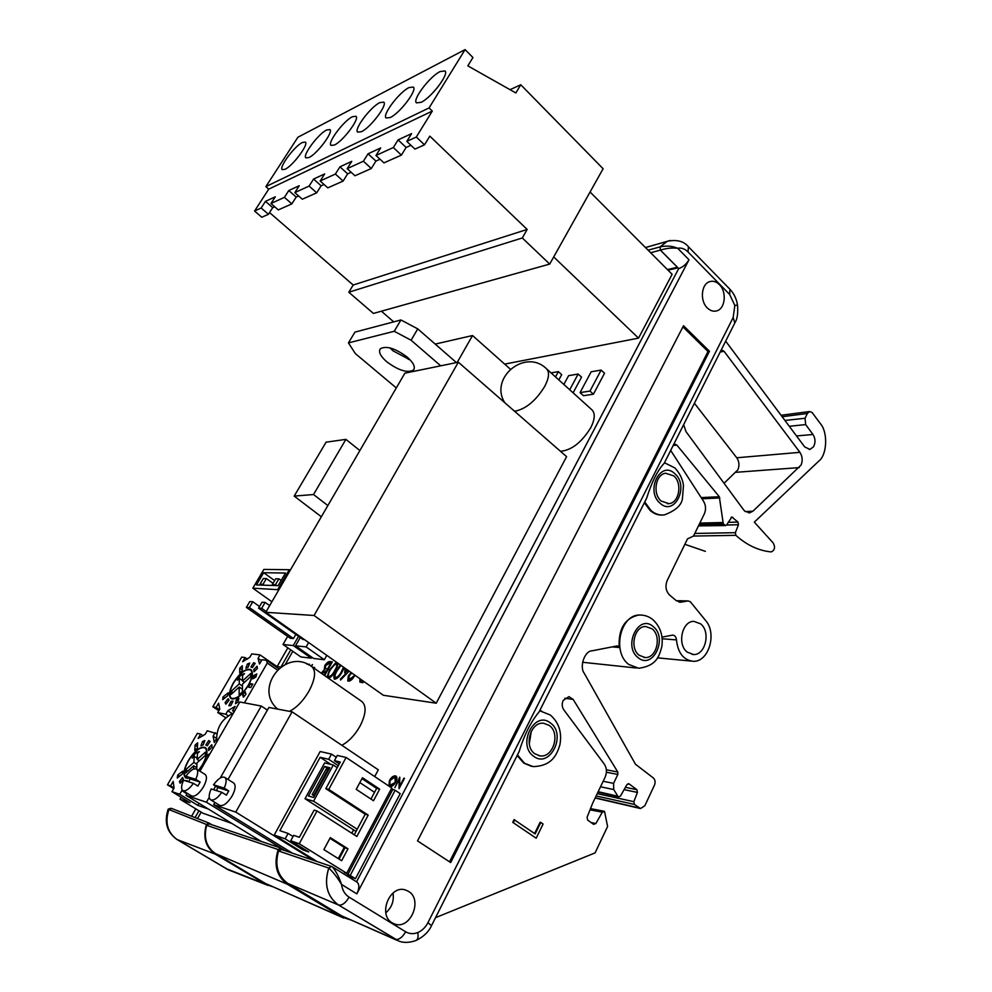 <?xml version="1.0" encoding="UTF-8"?>
<svg xmlns="http://www.w3.org/2000/svg" width="992" height="992" viewBox="0 0 992 992"><rect width="100%" height="100%" fill="white"/><g stroke="black" fill="none" stroke-linecap="round" stroke-linejoin="round"><path stroke-width="1.49" d="M267.865 885.348L228.644 869.959L177.283 839.654L228.309 869.81M191.592 816.255L195.821 808.864M280.438 667.083L277.09 666.624L287.829 647.85M211.829 824.749L208.965 823.05L206.435 824.464C202.703 837.384 205.629 847.28 215.214 854.112L265.558 884.17L272.279 886.612M206.435 824.464L168.913 809.559C164.635 822.542 167.425 832.573 177.246 839.641C167.45 832.586 164.672 822.554 168.938 809.571L171.641 808.468M195.052 817.606L198.946 810.774M281.244 666.512L290.743 649.872M167.983 809.856C167.611 809.274 168.69 808.753 171.219 808.282L167.983 809.856C164.04 822.517 167.065 832.412 177.072 839.554L176.874 839.418M725.66 341.149L804.748 446.97L809.931 449.413L813.452 446.859C815.66 442.717 815.498 438.588 812.981 434.484L805.665 424.588L805.07 418.264L807.339 413.478L809.484 411.544L812.064 412.424L820.248 423.472C828.122 432.041 827.179 455.13 818.685 461.206L754.317 522.139L773.239 543.021C775.446 547.262 774.789 550.213 771.255 551.887L770.871 551.887C758.372 550.585 746.716 545.067 735.853 535.333L735.357 532.679L738.445 524.731L737.949 522.077L731.836 517.006L726.714 524.818L725.673 525.562L723.304 523.937L719.312 496.732L676.879 445.11L674.064 443.697M534.973 753.858C523.367 746.393 530.596 721.32 543.703 723.28L549.184 725.4C560.79 733.063 553.251 758.223 539.97 755.854L534.973 753.858M661.18 501.059C652.352 493.966 655.501 474.312 665.62 473.234L673.766 475.875C682.595 483.141 679.247 502.82 668.992 503.651L661.18 501.059M541.657 711.078L540.442 710.867M531.563 766.357L523.726 763.071L517.142 755.507M662.619 515.034C658.155 515.332 654.013 513.831 650.194 510.545L644.354 502.733M398.524 940.949L338.446 904.964C327.062 896.532 323.826 884.232 328.749 868.05L328.798 868.062C323.876 884.244 327.1 896.557 338.495 904.989L398.92 941.098M640.696 615.015L638.898 615.003C624.848 618.066 618.264 628.903 619.169 647.516L617.346 645.879L592.038 650.826C584.71 650.715 579.13 666.847 584.3 673.37L635.475 764.249L653.294 777.914C655.179 779.749 655.576 782.155 654.484 785.118L644.825 805.764L640.534 808.542L634.409 804.425L633.851 801.685L637.447 792.434L636.901 789.706L629.114 783.903L626.932 784.61L620.508 795.981L618.847 796.936L617.88 796.229L613.738 789.545L613.577 783.37L617.83 774.442L617.768 771.974L573.153 699.397L568.924 696.632L563.196 700.451C561.72 703.836 561.918 706.949 563.766 709.788L604.314 764.15C606.844 768.068 607.104 772.433 605.108 777.232L592.708 803.074L587.066 817.272L587.636 820.074L593.588 824.327L595.857 823.571L591.058 822.517M683.637 424.675L685.993 431.632L743.678 509.913L744.781 511.153L749.642 512.839L752.928 511.19L801.102 465.012C802.85 460.511 802.454 456.295 799.912 452.34L724.11 351.354L721.333 349.767M694.412 403.248L736.746 457.771C739.226 461.516 739.61 465.533 737.899 469.811L724.048 483.278M670.679 450.418L703.601 501.344C705.895 505.362 706.143 509.528 704.332 513.856L693.544 536.015L687.506 538.879L667.194 580.506C665.024 586.185 665.806 591.009 669.513 594.977L676.135 600.594L680.636 602.206L688.076 600.929L690.308 601.722L705.672 620.583C717.365 633.69 708.486 662.582 692.999 661.267C683.389 659.94 677.871 652.823 676.47 639.902C676.147 636.963 674.87 635.364 672.65 635.103L662.024 637.124M590.017 809.819L602.305 812.188L604.55 811.444L607.588 826.522L595.088 852.884L435.538 917.662M687.196 652.116C676.866 644.49 682.099 620.843 693.929 621.364L700.612 623.856C710.917 631.656 705.461 655.34 693.482 654.522L687.196 652.116M392.274 922.87C377.357 914.81 390.116 884.046 405.728 890.084L408.431 891.337C423.348 899.632 410.105 930.583 394.345 923.874L392.274 922.87M707.358 307.979C699.744 300.96 701.22 284.022 709.627 281.678C713.05 280.624 716.298 281.579 719.349 284.568C726.962 291.722 725.326 308.673 716.807 310.843C713.484 311.786 710.334 310.831 707.358 307.979M639.208 655.303C629.312 648.173 634.372 626.002 645.718 626.51L652.079 628.829C661.962 636.132 656.679 658.341 645.197 657.547L639.208 655.303M431.582 925.524L519.151 751.514C524.284 734.824 530.906 721.68 539.003 712.07L646.66 498.145C651.868 481.69 657.733 470.059 664.231 463.239L734.812 322.97L733.175 317.502L427.899 922.734C425.456 927.421 422.084 930.694 417.806 932.542C413.478 934.228 409.423 933.98 405.654 931.786L349.097 897.152C344.856 894.424 342.339 890.184 341.533 884.442L356.835 893.866L689.006 259.78L677.71 248.285C681.38 247.566 684.802 248.781 687.989 251.918L729.653 294.475L734.836 305.449L733.175 317.502M709.454 351.255L450.666 862.569L417.533 840.906L683.513 325.736L709.454 351.255L708.003 351.515L449.537 861.837M281.567 849.536L278.541 850.962C274.561 865.247 277.698 876.085 287.94 883.5L341.657 915.864L396.986 940.317M356.525 881.826L678.689 268.596L660.362 250.108L660.04 246.921L666.946 241.416L670.133 240.51M684.864 544.298L705.362 551.354M356.835 893.866C359.439 888.311 359.501 884.405 357.033 882.148L332.444 866.896C336.077 871.298 339.103 877.151 341.533 884.442C337.429 877.56 333.188 872.104 328.798 868.062L331.576 866.462L332.444 866.896L331.44 866.425L328.749 868.05L278.541 850.962M650.64 252.737L660.412 250.096L678.739 268.584C682.88 267.17 686.303 264.232 689.006 259.78M602.305 812.188L595.857 823.571M393.006 893.011C394.184 900.934 391.79 907.531 385.826 912.789M682.93 326.852L708.003 351.515M670.344 240.473L667.368 241.254L660.102 246.896C666.463 245.495 672.328 245.954 677.71 248.285C672.328 247.616 666.562 248.223 660.412 250.096L660.102 246.896L648.074 250.17M531.29 731.228L529.282 743.938M540.801 822.418L543.095 824.017L536.164 838.203L512.728 822.331L514.067 819.628L535.159 833.912L540.801 822.418L540.132 822.244L534.601 833.528M536.164 838.203L512.728 822.331M513.397 822.504L514.736 819.789M187.24 793.302L186.05 795.361L206.448 802.23L285.386 850.789L280.786 848.036L278.206 849.549C273.47 864.714 276.57 876.308 287.506 884.318L341.88 917.067L350.201 919.795M343.728 918.059L265.41 883.438L341.88 917.067M278.206 849.549L206.658 825.332C203.397 837.719 206.336 847.143 215.487 853.616L265.41 883.438M206.658 825.332L209.114 823.844L280.786 848.036M285.026 169.31C292.739 165.986 309.033 144.15 305.35 142.092L302.374 142.488C294.5 146.134 278.628 167.499 282.236 169.632L285.026 169.31M308.958 157.53C317.08 154.02 333.721 131.775 329.902 129.568L326.641 129.989C318.345 133.846 302.138 155.595 305.883 157.877L308.958 157.53M334.366 145.03C342.934 141.298 359.947 118.643 355.979 116.275L352.396 116.734C343.641 120.813 327.1 142.96 330.993 145.39L334.366 145.03M361.398 131.713C370.45 127.757 387.86 104.668 383.73 102.126L379.787 102.635C370.537 106.962 353.623 129.506 357.678 132.122L361.398 131.713M390.216 117.527C399.801 113.324 417.632 89.788 413.329 87.048L408.964 87.606C399.193 92.206 381.895 115.159 386.111 117.961L390.216 117.527M421.005 102.362C431.16 97.898 449.438 73.904 444.962 70.953L440.138 71.56C429.772 76.446 412.064 99.832 416.466 102.846L421.005 102.362M320.168 181.003L327.819 187.86L343.12 181.052L335.383 174.046L320.168 181.003L324.682 173.91L313.584 179.056L309.107 186.062L316.684 192.82L302.312 199.218L294.822 192.609L309.107 186.062M354.975 175.77L347.175 168.652L363.407 161.225L371.306 168.504L354.975 175.77M383.954 162.874L375.98 155.471L393.34 147.535L401.4 155.112L383.954 162.874M254.572 211.023L261.801 217.248L268.448 214.284L261.169 207.998L254.572 211.023L268.733 189.137L432.301 111.079L416.318 137.02L424.514 144.82L429.821 136.152L527.174 229.437L522.3 237.968L549.704 264.07L603.111 168.739L520.75 84.754L515.852 92.963L467.827 65.856L472.936 57.536L465.087 49.6L429.065 107.93L432.301 111.079M278.306 209.907L270.965 203.521L284.419 197.358L291.846 203.881L278.306 209.907M549.704 264.07L373.414 313.435L348.8 292.231L522.3 237.968M348.8 292.231L353.189 285.026L527.174 229.437M353.189 285.026L269.551 212.573M351.143 172.273L347.646 173.848L343.12 181.052M324.049 184.487L321.123 185.814L316.684 192.82M298.629 195.97L296.199 197.061L291.846 203.881M274.697 206.758L272.713 207.65L268.448 214.284M416.318 137.02L406.807 141.372L414.941 149.085L424.514 144.82M410.936 145.291L406.125 147.473L401.4 155.112M380.035 159.241L375.918 161.088L371.306 168.504M347.175 168.652L351.763 161.349L339.946 166.83L335.383 174.046M375.98 155.471L380.68 147.957L368.057 153.797L363.407 161.225M406.807 141.372L411.593 133.622L398.09 139.884L393.34 147.535M270.965 203.521L275.292 196.8L265.459 201.351L261.169 207.998M294.822 192.609L299.237 185.702L288.796 190.538L284.419 197.358M268.733 189.137L265.868 186.62L429.065 107.93M265.868 186.62L297.898 137.243L465.087 49.6M510.049 89.689L520.75 84.754M321.123 185.814L313.584 179.056M296.199 197.061L288.796 190.538M272.713 207.65L265.459 201.351M406.125 147.473L398.09 139.884M375.918 161.088L368.057 153.797M347.646 173.848L339.946 166.83M437.584 87.395L431.545 94.141M198.586 770.375L202.517 764.646C207.006 756.189 207.836 750.609 204.984 747.906C200.31 746.604 194.816 750.845 188.517 760.641C183.966 769.11 183.136 774.727 186.012 777.505L188.505 777.902M198.772 770.486L202.728 764.708C207.353 756.003 208.196 750.262 205.27 747.484C200.458 746.133 194.804 750.498 188.319 760.591C183.632 769.296 182.776 775.087 185.74 777.951L188.988 778.199M233.628 682.831C229.462 690.506 228.693 695.64 231.322 698.207C236.108 699.546 241.75 695.218 248.248 685.224C252.352 677.548 253.109 672.464 250.53 669.96C245.718 668.596 240.089 672.886 233.628 682.831M248.471 685.261C252.7 677.362 253.481 672.117 250.815 669.55C245.867 668.149 240.064 672.564 233.418 682.794C229.127 690.705 228.346 695.987 231.037 698.628C235.972 700.005 241.775 695.553 248.471 685.261M195.759 779.315C198.102 774.045 198.338 770.623 196.466 769.048C193.651 768.056 190.117 770.449 185.864 776.265L195.759 779.315L200.161 782.056L190.228 778.968L188.517 781.795M200.161 782.056L197.854 786.073L193.44 783.345L183.57 780.233C181.189 785.528 180.941 788.975 182.826 790.587L191.63 795.993C195.015 796.948 198.97 793.885 203.484 786.817C206.745 780.617 207.316 776.513 205.195 774.504L196.466 769.048M182.826 790.587C185.64 791.579 189.174 789.173 193.44 783.345M224.217 788.119C226.585 782.651 226.759 779.067 224.738 777.381C221.687 776.265 217.955 778.745 213.516 784.808L224.217 788.119L228.743 790.959L218.004 787.611L216.244 790.55M228.743 790.959L226.374 795.15L221.836 792.323L211.16 788.95C208.742 794.443 208.556 798.064 210.614 799.788L219.654 805.368C223.324 806.446 227.49 803.284 232.178 795.894C235.501 789.458 236.009 785.168 233.703 783.023L224.738 777.381M210.614 799.788C213.64 800.891 217.384 798.399 221.836 792.323M341.818 745.29C348.8 741.57 354.888 735.159 360.071 726.045C366.036 714.079 366.656 705.92 361.944 701.58L311.835 666.661C316.225 670.815 315.282 678.937 309.033 691.027C303.23 700.898 296.707 707.656 289.466 711.338M560.468 451.286C571.528 450.318 581.634 442.432 590.786 427.651C594.927 419.306 595.336 413.391 592.013 409.907L546.555 368.826C549.68 372.124 549.06 377.989 544.707 386.409C536.374 399.974 526.913 408.146 516.348 410.924L514.327 411.035M386.706 361.758C398.61 370.537 407.563 373.277 413.565 369.991C415.549 367.003 413.466 362.737 407.315 357.17C395.312 348.291 386.31 345.489 380.308 348.775C378.299 351.85 380.432 356.178 386.706 361.758M390.005 347.907L393.092 350.87L410.254 359.984M287.655 636.393L283.018 644.49L293.272 645.569L298.53 636.343M246.376 607.402L249.376 607.588L252.799 601.747L249.786 601.586L246.376 607.402L290.334 638.265L293.458 638.563L295.827 634.421M300.241 637.546L295.529 645.804L306.119 646.92L308.599 642.531M258.552 608.146L261.665 608.344L265.124 602.404L262.012 602.243L258.552 608.146L302.994 639.48L304.494 639.629M349.147 671.125L340.554 680.041L340.405 679.098L346.32 673.047L344.708 672.861L345.104 668.286M327.025 677.251L329.604 669.749L336.338 662.098M338.235 663.437L335.556 670.518C333.585 674.498 331.254 677.102 328.538 678.292M308.599 664.739L309.392 664.181L308.971 664.925M311.066 666.153L312.455 664.566L311.426 666.388M399.144 779.514L394.878 787.598L399.764 777.182L399.652 786.296L404.488 778.298L399.032 788.64L399.144 779.514L399.354 788.045M558.831 379.924L561.695 374.641L558.372 371.616L551.081 372.905M593.414 394.208L604.537 373.24L601.127 370.078L591.17 371.789L580.06 392.596L583.482 395.709L593.414 394.208L589.98 391.071L601.127 370.078M295.529 645.804L313.596 658.452L324.334 659.73L326.777 655.352M283.018 644.49L300.886 656.952L311.29 658.18L311.835 657.225M638.526 338.136L672.13 274.3L590.079 191.989L553.71 256.94L638.526 338.136L504.668 364.101M374.691 776.587L378.299 769.829L292.094 711.822L268.882 707.457L228.011 779.439M292.801 651.31L285.473 664.181M201.178 812.138L197.507 818.561M436.22 703.216L566.593 456.63L458.341 362.204L404.885 373.178L265.769 612.3L383.358 695.268L436.22 703.216L314.067 615.499L458.341 362.204M573.116 392.832L581.535 377.109L578.162 374.034L568.614 375.67L563.865 384.462M181.164 797.27L180.036 799.242L202.963 813.229L231.843 823.434M355.458 878.701L400.198 793.65L395.151 790.277L350.213 875.44L355.458 878.701L345.7 875.118M388.864 786.073L389.447 780.518C391.332 777.294 393.328 775.732 395.424 775.856L396.056 776.128C397.271 777.232 397.184 779.191 395.808 782.006C393.886 785.255 391.877 786.792 389.782 786.619L389.62 786.569M312.678 667.244L314.712 667.517L314.042 668.199M306.59 663.822L307.619 664.268M321.259 673.233L324.285 669.712L324.818 665.582C326.604 662.792 328.327 661.466 330.001 661.577L332.345 661.862L324.669 675.602M344.249 667.678L342.389 671.398C340.169 675.887 337.652 678.503 334.825 679.247L334.292 679.049C333.324 677.226 334.006 674.424 336.338 670.617L340.306 664.9M351.738 672.96L349.147 676.023L348.899 679.346L354.342 676.234C352.396 679.458 350.412 681.095 348.403 681.144L347.758 680.896L348.266 676.048L351.094 672.514M363.63 681.355L362.874 682.719L359.885 682.074L359.91 678.726M353.586 829.845L351.8 833.218M344.274 847.342L338.284 858.601M303.676 848.817L303.068 849.946L308.735 851.954L290.73 840.782L293.694 835.351L299.361 837.285L314.142 810.117L317.031 810.985L356.872 836.454L368.206 815.102L328.749 789.421L325.822 788.628L340.281 762.054L334.428 760.666L337.28 755.433L346.109 757.454L391.778 788.008L346.704 873.258L344.336 872.39L350.213 875.44M328.749 789.421L346.109 757.454M290.73 840.782L299.237 843.758L317.031 810.985M220.261 778.001L261.268 706.031L239.779 701.989L199.938 771.218M206.448 802.23L209.25 797.32M213.59 789.706L215.624 786.123M214.942 802.454L213.677 804.673L235.761 812.101L292.094 711.822M408.865 358.583L408.357 359.451M457.2 362.44L472.539 335.532L435.203 344.088M277.686 872.067L278.777 872.501M213.677 804.673L292.454 853.194M235.761 812.101L314.067 860.523M261.268 706.031L267.381 710.111M186.05 795.361L261.156 841.402M294.19 496.099L313.522 494.537L345.898 439.369L326.07 442.184L294.19 496.099L321.346 516.758M345.898 439.369L359.873 450.542M313.522 494.537L327.868 505.548M265.769 612.3L314.067 615.499M381.399 311.203L393.712 321.867M293.272 645.569L311.29 658.18M306.119 646.92L324.334 659.73M580.06 392.596L589.98 391.071M569.718 389.757L578.162 374.034M555.508 376.91L558.372 371.616M472.539 335.532L510.235 369.061M456.432 362.601L417.744 328.873L411.097 340.231L394.246 331.278L348.44 342.91L355.347 353.586L396.292 387.934M411.097 340.231L440.708 365.825M394.246 331.278L400.929 319.957L354.925 332.122L348.44 342.91M400.929 319.957L417.744 328.873M218.004 787.611L213.516 784.808M190.228 778.968L185.864 776.265M276.706 667.318L277.09 666.624L260.028 654.906L251.77 653.902L249.81 657.274L242.643 661.726L245.074 657.547L241.688 657.113L212.834 706.775L216.12 707.432L218.6 703.154L219.79 709.106L217.781 712.578L225.779 714.24L228.284 715.877M225.816 717.824L217.781 712.578M244.404 702.857L267.27 663.065L277.177 669.86M255.837 677.114L256.779 673.928L253.605 675.676L252.662 678.863L255.837 677.114M257.399 668.385L257.064 666.227L253.729 669.65L254.051 671.807L257.399 668.385M255.167 663.338L253.667 662.693L250.914 666.959L252.402 667.616L255.167 663.338M249.711 663.053L247.405 664.032L245.842 668.174L248.149 667.194L249.711 663.053M242.296 670.604L242.333 665.768L239.754 668.124L239.692 672.96L242.296 670.604M227.813 695.603L228.185 692.838L223.051 696.905L222.679 699.67L227.813 695.603M225.048 702.658L225.916 704.184L229.053 700.228L228.185 698.703L225.048 702.658L226.412 703.564M228.83 705.696L230.764 705.61L233.033 701.158L231.099 701.257L228.83 705.696M235.451 703.737L238.018 702.026L238.874 698.145L236.307 699.856L235.451 703.737M243.4 697.178L245.991 694.239L245.198 691.821L242.606 694.76L243.4 697.178M234.521 711.14L232.587 710.756L235.104 706.378L227.8 710.731L225.779 714.24M260.028 654.906L258.056 658.328L259.52 663.995L261.987 659.717L266.451 660.288L267.27 663.065M252.774 684.058L250.53 683.699L248.533 687.171L250.778 687.543L252.774 684.058M216.926 733.782L207.241 730.769L205.208 734.278L198.115 738.457L200.632 734.13L197.383 733.336L167.45 784.833L170.587 785.875L173.166 781.436L174.059 788.045L170.587 785.875M180.036 799.242L190.018 802.689L171.963 791.653L179.614 794.232L197.805 805.368L208.233 808.976M210.006 753.734L208.084 754.726L207.675 757.789M212.052 747.112L211.829 744.732L208.456 748.154L208.68 750.535L212.052 747.112M210.106 741.396L208.692 740.553L205.852 744.955L207.266 745.798L210.106 741.396M204.86 740.578L202.604 741.421L200.93 745.798L203.186 744.955L204.86 740.578M197.396 748.117L197.644 742.834L195.052 745.166L194.792 750.448L197.396 748.117M182.367 774.045L182.838 771.069L177.729 775.025L177.246 778.013L182.367 774.045M179.403 781.51L180.172 783.258L183.371 779.216L182.59 777.48L179.403 781.51L180.854 782.403M186.843 781.262L187.166 780.63L185.194 780.741M171.963 791.653L174.059 788.045M182.305 790.128L179.614 794.232M215.165 732.642L213.106 736.188L214.284 742.512L216.554 738.594M216.554 738.395L213.106 736.188M186.942 793.798L181.71 790.587M198.995 803.309L197.805 805.368M173.699 788.665L167.45 784.833M203.199 735.779L200.632 734.13M278.541 668.583L266.451 660.288M261.454 660.647L258.056 658.328M232.178 713.608L227.8 710.731M234.149 711.785L232.587 710.756M218.86 710.706L212.834 706.775M219.48 709.64L216.12 707.432M247.38 659.122L245.074 657.547M252.303 684.889L250.53 683.699M244.454 695.987L242.606 694.76M238.216 701.121L236.307 699.856M232.512 702.187L231.099 701.257M240.957 674.771L237.361 680.165L239.308 678.392L239.246 683.947L231.086 691.35L231.024 694.474L239.208 687.059L239.122 694.908L242.42 691.92L242.494 684.083L250.74 676.606L250.74 673.506L242.519 680.971L242.569 675.428L244.528 673.642L240.957 674.771L242.569 675.85M224.75 698.021L223.051 696.905M242.296 669.848L239.754 668.124M248.942 665.086L247.405 664.032M254.994 663.598L253.667 662.693M255.18 670.642L253.729 669.65M255.775 677.152L253.605 675.676M186.037 781.002L185.293 780.543M196.714 769.209L197.011 762.848L205.282 755.47L205.418 752.085L197.172 759.463L197.458 753.412L199.417 751.651L195.932 752.544L192.225 758.099L194.184 756.338L193.886 762.402L185.702 769.718L185.516 773.128L193.725 765.799L193.552 769.073M179.602 776.19L177.729 775.025M197.458 746.703L195.052 745.166M204.154 742.413L202.604 741.421M210.081 741.433L208.692 740.553M210.031 749.158L208.456 748.154M209.076 755.358L208.084 754.726M244.478 682.285L242.519 680.971M242.445 689.217L239.208 687.059M233.046 692.652L231.086 691.35M242.482 686.104L239.246 683.947M242.532 680.549L239.308 678.392M197.458 753.498L195.932 752.544M199.305 760.802L197.172 759.463M196.788 767.721L193.725 765.799M187.835 771.044L185.702 769.718M196.949 764.324L193.886 762.402M197.234 758.26L194.184 756.338M336.276 757.293L331.502 754.106L328.65 759.302L320.143 757.293L279.868 830.639L288.102 833.441L285.15 838.835L274.238 835.028L317.118 861.552M331.502 754.106L320.168 751.514L274.238 835.028M395.151 790.277L391.369 788.764M299.237 843.758L346.704 873.258M303.068 849.946L285.15 838.835M379.663 789.148L362.464 777.716L356.215 789.347L373.513 800.742L379.663 789.148L376.625 788.38L361.968 778.633M347.981 848.805L330.299 837.632L323.876 849.598L341.645 860.709L347.981 848.805L345.005 847.8L329.939 838.29M370.946 799.056L376.625 788.38M339.016 859.06L345.005 847.8M368.206 815.102L365.192 814.234L325.822 788.628M365.192 814.234L354.268 834.793M339.276 763.89L334.428 760.666M338.297 765.7L328.65 759.302M320.143 757.293L330.931 764.435M293.049 836.529L288.102 833.441M337.243 767.622L333.287 765.006L313.559 801.201L357.219 829.238M313.559 801.201L305.028 798.709L356.054 831.42M359.836 782.589L374.53 792.323M333.287 765.006L324.632 762.91L305.028 798.709M324.632 766.469L329.815 767.746L313.596 797.481L308.475 796.018L324.632 766.469L328.96 769.321M328.526 770.114L326.07 769.209L312.182 794.617L314.39 796.03M327.794 769.643L313.906 795.1L314.638 795.572M313.906 795.1L312.182 794.617M392.696 789.644L347.832 874.572M394.828 787.586L399.863 778.075M403.93 778.174L399.652 786.296M389.286 786.346L389.447 780.518M389.856 780.791C391.753 777.567 393.737 776.017 395.845 776.141L395.424 775.856M390.067 785.478L390.736 785.85L395.684 782.155L395.56 777.269M395.262 781.87L394.903 776.91L389.98 780.642L389.844 785.366L395.684 782.155M313.038 667.504L314.538 667.69M321.619 673.481L321.458 672.849M321.83 673.097L324.285 669.712M324.644 669.96L324.818 665.582M325.19 665.843C326.963 663.053 328.687 661.714 330.361 661.838L330.001 661.577M330.361 661.838L332.233 662.061M325.463 668.596L327.856 669.315L331.043 663.598L329.58 663.202L325.587 665.682L325.463 668.596L327.496 669.054L330.683 663.338M324.434 675.44L326.604 670.629L321.892 673.667M324.062 675.18L326.604 670.629M327.397 677.499L329.604 669.749M329.976 669.997L336.71 662.358M328.786 676.668L329.294 676.953C331.502 676.246 333.448 674.151 335.122 670.679C337.02 667.69 337.627 665.458 336.958 663.983L336.759 663.884M328.922 676.705C331.13 675.986 333.076 673.89 334.763 670.418C336.66 667.43 337.268 665.198 336.586 663.722L332.878 666.016L330.386 669.848C328.538 672.824 327.93 675.056 328.575 676.569L329.294 676.953M334.49 679.16C333.771 677.201 334.515 674.448 336.71 670.877L336.338 670.617M336.71 670.877L340.678 665.148M335.544 677.598L336.065 677.896C338.297 677.176 340.268 675.056 341.955 671.559L343.902 667.43M336.065 677.896L335.693 677.635C337.937 676.916 339.896 674.808 341.583 671.299L343.542 667.17M341 665.384L337.131 670.728C335.284 673.717 334.676 675.974 335.333 677.499L335.693 677.635M340.839 679.756L340.405 679.098M340.777 679.359L346.32 673.047M344.906 672.973L345.476 668.546M346.072 671.41L348.787 670.877M345.749 668.732L345.886 671.311L348.415 670.617M349.73 679.78L353.512 676.135M347.956 681.02L348.266 676.048M348.638 676.308L351.466 672.774M360.096 682.198L360.294 678.987M361.2 680.624L363.345 681.157M362.167 681.058L362.973 680.884M360.654 679.247L361.795 680.785M272.304 584.61L275.454 584.71L278.876 578.832L275.714 578.77L272.304 584.61L273.544 585.503M278.876 578.832L281.145 580.481M275.454 584.71L276.694 585.602M265.124 602.404L269.65 605.616M261.665 608.344L266.203 611.543M252.799 601.747L259.52 606.496M249.376 607.588L293.458 638.563M259.966 584.238L263.016 584.325L266.402 578.559L263.351 578.485L259.966 584.238L261.194 585.119M266.402 578.559L273.048 583.333M263.016 584.325L264.244 585.206M277.983 589.087L289.267 569.706L263.86 569.433L252.824 588.182L278.901 589.732M285.473 573.041L263.674 572.706L256.469 584.97L278.132 585.64L285.473 573.041M289.267 569.706L290.16 570.363M252.824 588.182L271.895 601.76M263.674 572.706L274.648 580.605M265.558 884.17L225.978 868.583M227.788 869.562L177.072 839.554L215.214 854.112M782.155 416.739L807.339 413.478M517.452 754.875L524.446 763.208L533.026 766.593C551.75 766.109 556.797 755.148 559.934 744.632C562.092 732.307 558.868 722.412 550.262 714.984L539.66 710.768M550.399 722.97C567.015 734.216 549.878 768.986 533.746 756.326C516.72 745.017 534.502 709.85 550.399 722.97M644.75 501.94L650.963 510.496C655.104 514.054 659.568 515.518 664.38 514.885C676.023 510.483 682.062 504.779 682.496 497.786L683.476 485.497C682.67 479.148 679.818 473.296 674.92 467.964L664.466 462.768M674.833 473.717C689.601 486.068 674.424 516.882 660.102 503.242C644.986 490.792 660.709 459.705 674.833 473.717M653.182 626.56C668.286 637.968 652.748 670.356 638.092 657.609C622.616 646.127 638.724 613.403 653.182 626.56M628.804 664.466L638.662 668.261C657.039 665.768 659.221 655.898 661.862 646.424C663.264 635.5 660.312 626.609 652.984 619.752C649.028 616.503 644.54 614.928 639.555 615.028C620.211 614.606 611.878 652.401 628.804 664.466M735.109 322.4C737.316 319.052 738.122 313.286 737.527 305.114L734.836 305.449M398.573 940.974C403.397 942.97 409.138 942.846 415.772 940.59C417.818 939.784 418.5 937.105 417.806 932.542M341.657 915.864L395.039 939.275C398.784 940.069 402.306 937.564 405.654 931.786M573.153 699.397L564.795 698.244M676.879 445.11L673.184 445.445M752.928 511.19L745.327 511.599M799.912 452.34L736.746 457.771M676.296 600.73L687.729 600.966M641.886 615.09L638.898 615.003M612.2 646.883L619.169 647.516M416.305 940.366C423.683 936.659 428.755 931.748 431.52 925.635L427.899 922.734M796.502 435.934L812.981 434.484M789.285 426.287L805.665 424.588M349.097 897.152C345.613 903.042 342.079 905.659 338.495 904.989L287.94 883.5M677.375 267.282L667.405 269.564M596.13 795.944L634.409 804.425M639.208 807.972L595.25 797.766M624.092 789.632L637.447 792.434M633.851 801.685L597.221 793.65M628.06 783.68L629.114 783.903M636.901 789.706L625.406 787.313M617.88 796.229L598.176 791.69M600.52 786.792L613.738 789.545M606.434 772.235L617.83 774.442M613.577 783.37L603.173 781.262M617.768 771.974L606.397 769.804M681.343 602.119L678.999 602.07M662.197 638.761L676.47 639.902M805.07 418.264L784.932 420.447M693.532 536.052L735.853 535.333M735.357 532.679L694.797 533.448M726.566 525.028L738.445 524.731M737.949 522.077L728.14 522.338M731.092 517.378L732.778 517.353M724.73 525.227L698.641 525.549M699.162 524.495L723.304 523.937M701.927 498.79L719.82 497.984M722.635 522.524L699.844 523.082M719.312 496.732L701.146 497.587M736.101 472.291L799.279 467.604M720.229 351.949L724.11 351.354M737.527 305.114C736.535 298.865 734.006 293.595 729.951 289.292L729.653 294.475M729.951 289.292L688.436 246.785L687.989 251.918M215.487 853.616L287.506 884.318M208.965 823.05L171.343 808.331M809.484 411.544L781.051 415.264M748.749 512.889L749.642 512.839M688.076 600.929L676.234 600.681M603.954 811.208L590.5 808.629M645.457 247.541L666.946 241.416M688.436 246.785C683.91 241.23 676.879 239.382 667.368 241.254L667.306 241.279M582.54 662.272L636.455 668.025M657.51 657.857L691.226 661.094M643.858 657.436L645.197 657.547M715.17 311.178L716.807 310.843M692.18 654.422L693.482 654.522M618.723 796.911L597.965 792.112M640.237 808.48L595.138 798.002M679.706 602.181L680.636 602.206M725.487 525.574L698.467 525.896M677.97 267.877L668 270.146M281.158 849.35L331.44 866.413M809.906 449.426L809.199 449.488M667.38 503.738L668.992 503.651M538.693 755.619L539.97 755.854M187.476 778.41L186.012 777.505M232.723 699.137L231.322 698.207M414.16 368.962L413.565 369.991M233.418 713.062C221.402 718.989 215.859 728.612 216.802 741.929M311.835 666.661C286.18 646.982 252.898 688.026 277.686 709.119M546.555 368.826C525.524 347.932 488.92 377.791 504.767 402.702M251.906 670.902L250.53 669.96M206.435 748.836L204.984 747.906M207.316 745.736L206.683 745.327"/></g></svg>
